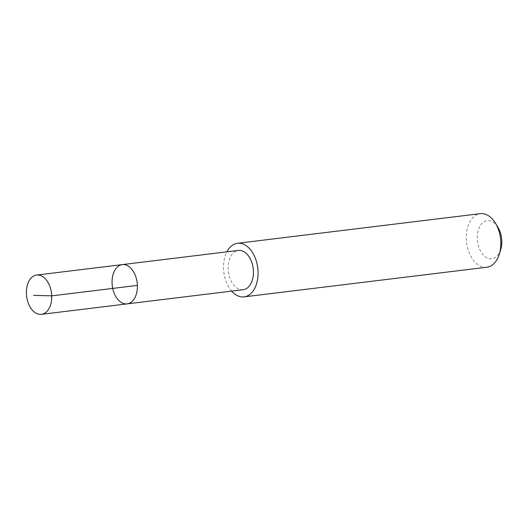 <?xml version="1.0" encoding="UTF-8"?>
<svg xmlns="http://www.w3.org/2000/svg" width="528" height="528" viewBox="0 0 528 528"><rect width="100%" height="100%" fill="white"/><g stroke="black" fill="none" stroke-linecap="round" stroke-linejoin="round"><path stroke-width="0.4" stroke-dasharray="2.64 1.98" d="M122.324 264.601A19.787 12.533 -97 0 0 112.279 285.76A19.787 12.533 -97 0 0 127.116 303.884M243.184 289.707A19.78 12.527 83 0 1 239.87 289.43A19.78 12.527 83 0 1 228.142 269.003A19.78 12.527 83 0 1 238.392 250.444M231.653 291.119A26.987 17.094 83 0 1 226.862 251.849M486.816 267.234A26.987 17.094 83 0 1 482.295 266.851A26.987 17.094 83 0 1 466.303 238.986A26.987 17.094 83 0 1 480.282 213.662M500.749 249.454A19.193 12.157 83 0 1 488.638 258.496A19.193 12.157 83 0 1 478.315 229.99A19.193 12.157 83 0 1 498.076 227.561"/><path stroke-width="0.79" d="M122.324 264.601L238.392 250.444A19.78 12.527 83 0 1 241.705 250.721A19.78 12.527 83 0 1 253.427 271.141A19.78 12.527 83 0 1 243.184 289.707L127.116 303.884A19.787 12.533 -97 0 0 137.366 285.311A19.787 12.533 -97 0 0 125.638 264.884A19.787 12.533 -97 0 0 122.324 264.601A19.787 12.533 -97 0 0 112.279 285.76A19.787 12.533 -97 0 0 127.116 303.884A19.787 12.533 -97 0 0 137.366 285.311A19.787 12.533 -97 0 0 125.638 264.884A19.787 12.533 -97 0 0 122.324 264.601L36.65 275.055A19.787 12.533 83 0 1 39.97 275.332A19.787 12.533 83 0 1 51.698 295.766A19.787 12.533 83 0 1 41.448 314.338A19.787 12.533 83 0 1 38.128 314.061A19.787 12.533 83 0 1 26.4 293.627A19.787 12.533 83 0 1 36.65 275.055M226.862 251.849A26.987 17.094 83 0 1 237.527 243.289A26.987 17.094 83 0 1 257.763 268.006A26.987 17.094 83 0 1 244.068 296.861A26.987 17.094 83 0 1 239.54 296.479A26.987 17.094 83 0 1 231.653 291.119M237.527 243.289L480.282 213.662A26.987 17.094 83 0 1 495.554 223.364A26.987 17.094 83 0 1 499.31 254.14A26.987 17.094 83 0 1 486.816 267.234L244.068 296.861M495.554 223.364L498.076 227.561A19.193 12.157 83 0 1 500.749 249.454L499.31 254.14M137.366 285.404L51.698 295.858L33.515 295.37M127.116 303.884L41.448 314.338"/></g></svg>
